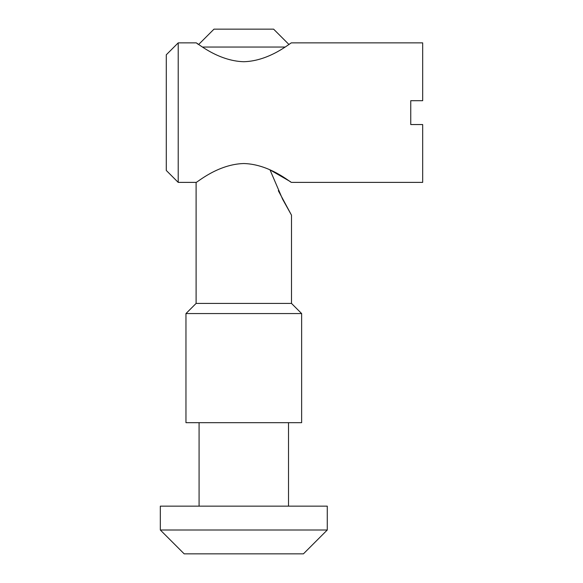<?xml version="1.0" encoding="UTF-8"?>
<svg xmlns="http://www.w3.org/2000/svg" width="583" height="583" viewBox="0 0 583 583"><rect width="100%" height="100%" fill="white"/><g stroke="black" fill="none" stroke-linecap="round" stroke-linejoin="round"><path stroke-width="0.87" d="M327.274 529.998L303.422 553.85L184.177 553.85L160.325 529.998L160.325 506.153L327.274 506.153L327.274 529.998L160.325 529.998M278.317 190.685L291.5 215.178L282.602 199.204L270.002 169.879L290.516 181.721M291.5 303.422L196.099 303.422L185.962 313.559L301.637 313.559L291.5 303.422L291.5 215.178M301.637 313.559L301.637 422.675L185.962 422.675L185.962 313.559M197.083 43.528L198.592 44.541L213.99 29.15L273.609 29.15L289.008 44.541M285.16 47.041L202.439 47.041M291.5 42.865L422.675 42.865L422.675 100.699L410.753 100.699L410.753 124.551L422.675 124.551L422.675 182.384L291.5 182.384M243.803 163.531C270.177 164.209 291.238 183.2 291.5 182.384C291.267 183.237 270.213 164.202 243.803 163.531C217.459 164.202 196.354 183.193 196.099 182.384C196.282 183.251 217.437 164.187 243.803 163.531M243.803 61.718C270.14 61.047 291.245 42.056 291.5 42.865C291.318 41.998 270.162 61.062 243.803 61.718C217.423 61.04 196.362 42.049 196.099 42.865C196.34 42.012 217.386 61.047 243.803 61.718M178.216 182.384L166.286 170.462L166.286 54.787L178.216 42.865L178.216 182.384L196.099 182.384L196.099 303.422M410.753 112.628L410.753 124.551M288.519 506.153L288.519 422.675M199.08 506.153L199.08 422.675M178.216 42.865L196.099 42.865"/></g></svg>
